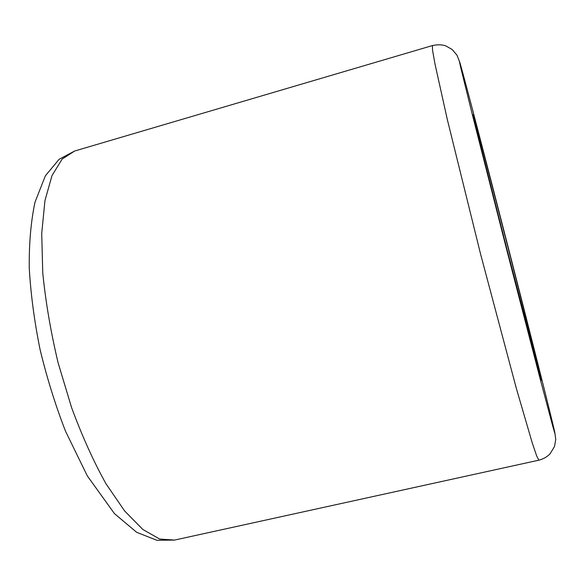 <?xml version="1.0" encoding="UTF-8"?>
<svg xmlns="http://www.w3.org/2000/svg" width="585" height="585" viewBox="0 0 585 585"><rect width="100%" height="100%" fill="white"/><g stroke="black" fill="none" stroke-linecap="round" stroke-linejoin="round"><path stroke-width="0.88" d="M541.469 380.345C537.9 363.066 479.071 133.841 473.258 114.558L479.51 141.08L506.53 247.513L541.469 380.345M460.176 63.575L459.262 60.957L460.878 68.189L472.256 114.265L505.659 245.642L539.97 378.144L552.606 425.646L554.887 433.58L554.617 431.591C546.551 395.643 471.196 102.009 460.176 63.575M538.873 460.176L536.716 456.066L532.226 442.823L516.328 388.352L480.599 254.168L447.284 119.362L434.984 63.97L432.542 50.2L432.454 45.557C437.726 44.453 442.194 44.57 445.85 45.915L452.19 49.528L457.017 55.231L460.015 62.975C471.364 102.638 546.39 394.985 554.777 432.264L555.75 439.313L554.521 446.487L550.083 453.806C547.034 456.907 543.297 459.028 538.873 460.176L174.513 540.079L159.668 539.041L142.813 529.454L124.612 510.939L105.951 483.7C93.578 461.477 82.112 436.081 71.553 407.511L58.054 362.627C50.727 331.702 45.63 301.787 42.756 272.859L41.718 233.452L44.957 200.589L51.992 175.595L62.142 159.076L74.653 151.018L59.136 159.281L45.389 175.778L34.99 202.227C30.925 221.415 29.009 243.316 29.25 267.915C30.727 293.911 34.332 321.106 40.058 349.508C46.932 377.932 55.407 405.149 65.498 431.174L87.26 475.81L114.463 513.623L136.663 532.306L156.868 540.291L174.513 540.079M74.653 151.018L432.454 45.557"/></g></svg>
